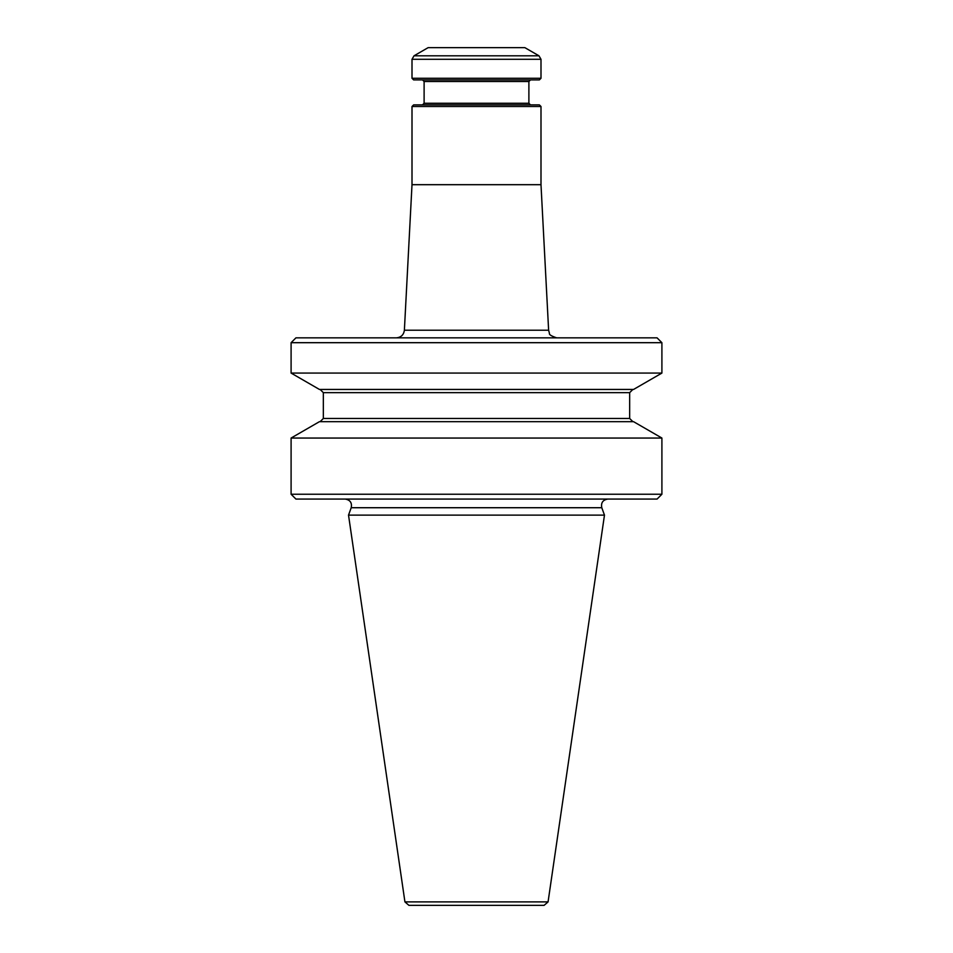 <?xml version="1.0" encoding="UTF-8"?>
<svg xmlns="http://www.w3.org/2000/svg" width="953" height="953" viewBox="0 0 953 953"><rect width="100%" height="100%" fill="white"/><g stroke="black" fill="none" stroke-linecap="round" stroke-linejoin="round"><path stroke-width="1.43" d="M291.094 342.687L661.906 342.687L657.07 337.85L295.93 337.85L291.094 342.687L291.094 373.076L661.906 373.076L633.566 389.443L319.434 389.443L291.094 373.076M661.906 342.687L661.906 373.076M323.341 418.462L629.659 418.462L629.659 392.66L323.341 392.66L323.341 418.462L320.113 421.679M291.094 438.046L319.434 421.679L633.566 421.679L661.906 438.046L291.094 438.046L291.094 494.238L661.906 494.238L657.07 499.074L295.93 499.074L291.094 494.238M629.659 392.66L632.887 389.443M661.906 438.046L661.906 494.238M607.847 499.074C602.856 499.872 600.843 502.767 601.784 507.723L604.476 515.12L348.524 515.12L351.216 507.723C352.157 502.767 350.144 499.872 345.153 499.074M604.476 515.12L548.07 901.895L544.092 905.35L408.908 905.35L404.93 901.895L348.524 515.12M540.994 106.498L412.006 106.498L413.626 104.89L539.374 104.89L540.994 106.498L540.994 184.691L548.618 330.214L549.452 333.383C548.964 334.586 551.37 336.075 556.671 337.85M540.994 184.691L412.006 184.691L404.382 330.214C403.715 334.884 401.034 337.433 396.329 337.85M538.969 55.798L524.865 47.65L428.135 47.65L414.031 55.798L538.969 55.798L540.994 59.289L540.994 78.277L412.006 78.277L412.006 59.289L414.031 55.798M412.006 78.277L413.626 79.897L539.374 79.897L540.994 78.277M422.489 79.897L424.109 81.505L528.891 81.505L528.891 103.269L424.109 103.269L422.489 104.89M530.511 104.89L528.891 103.269M601.784 507.723L351.216 507.723M548.07 901.895L404.93 901.895M404.382 330.214L548.618 330.214M412.006 59.289L540.994 59.289M629.659 418.462L632.887 421.679M323.341 392.66L320.113 389.443M424.109 81.505L424.109 103.269M412.006 106.498L412.006 184.691M528.891 81.505L530.511 79.897"/></g></svg>
